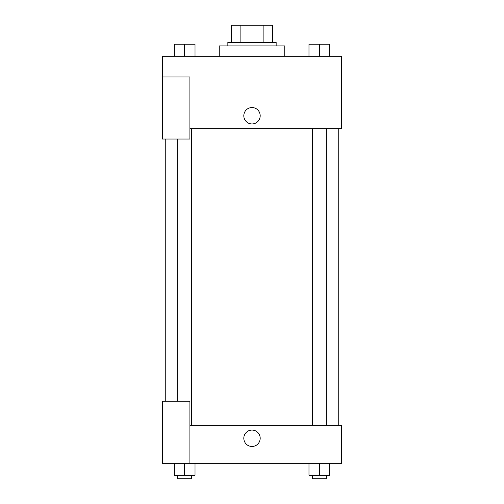 <?xml version="1.0" encoding="UTF-8"?>
<svg xmlns="http://www.w3.org/2000/svg" width="504" height="504" viewBox="0 0 504 504"><rect width="100%" height="100%" fill="white"/><g stroke="black" fill="none" stroke-linecap="round" stroke-linejoin="round"><path stroke-width="0.76" d="M240.874 42.449L240.874 25.2L231.304 25.2L231.304 42.449L231.304 25.2M240.874 25.2L272.696 25.2L272.696 42.449M263.126 42.449L263.126 25.2M227.852 45.895L227.852 42.449L276.148 42.449L276.148 45.895M284.773 56.246L284.773 45.895L219.227 45.895L219.227 56.246M162.313 76.942L162.313 139.028L189.907 139.028L189.907 76.942L162.313 76.942L162.313 56.246L341.687 56.246L341.687 128.684L189.907 128.684M243.81 115.75A8.19 8.19 0 0 1 256.095 108.656A8.19 8.19 0 0 1 256.095 122.844A8.19 8.19 0 0 1 243.81 115.75M189.907 425.332L341.687 425.332L341.687 463.277L162.313 463.277L162.313 401.19L189.907 401.19L189.907 463.277M243.81 438.266A8.19 8.19 0 0 1 256.095 431.172A8.19 8.19 0 0 1 256.095 445.36A8.19 8.19 0 0 1 243.81 438.266M308.983 463.277L308.983 475.348L329.679 475.348L329.679 463.277L329.679 475.348M319.334 475.348L319.334 463.277M326.233 475.348L326.233 478.8L312.436 478.8L312.436 475.348M174.321 463.277L174.321 475.348L195.017 475.348L195.017 463.277L195.017 475.348M184.666 475.348L184.666 463.277M191.564 475.348L191.564 478.8L177.767 478.8L177.767 475.348M308.983 56.246L308.983 44.169L329.679 44.169L329.679 56.246L329.679 44.169M319.334 56.246L319.334 44.169M326.233 44.169L312.436 44.169M174.321 56.246L174.321 44.169L195.017 44.169L195.017 56.246L195.017 44.169M184.666 56.246L184.666 44.169M191.564 44.169L177.767 44.169M338.234 425.332L338.234 128.684M165.766 401.19L165.766 139.028M312.436 128.684L312.436 425.332M326.233 128.684L326.233 425.332M191.564 425.332L191.564 128.684M177.767 401.19L177.767 139.028"/></g></svg>
